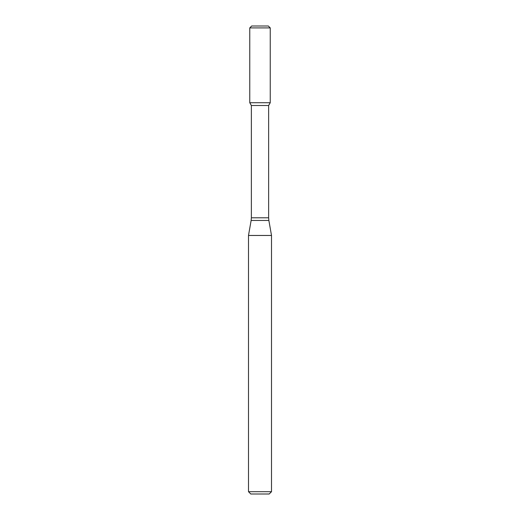 <?xml version="1.0" encoding="UTF-8"?>
<svg xmlns="http://www.w3.org/2000/svg" width="520" height="520" viewBox="0 0 520 520"><rect width="100%" height="100%" fill="white"/><g stroke="black" fill="none" stroke-linecap="round" stroke-linejoin="round"><path stroke-width="0.78" d="M251.368 105.515L268.632 105.515L268.632 217.802L251.368 217.802L251.368 105.515L249.756 102.72L270.244 102.72L270.244 27.918L249.756 27.918L251.674 26L268.327 26L270.244 27.918M260 235.463L271.505 235.463L268.866 220.467L251.134 220.467L248.495 235.463L260 235.463M271.505 491.699L269.204 494L250.796 494L248.495 491.699L271.505 491.699L271.505 235.463M249.756 27.918L249.756 102.72L270.244 102.72L268.632 105.515M268.632 217.802L268.866 220.467M251.368 217.802L251.134 220.467M248.495 491.699L248.495 235.463"/></g></svg>

